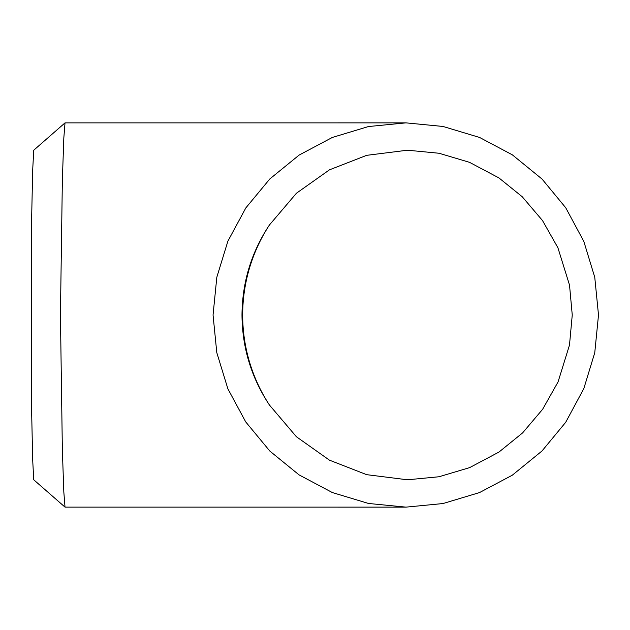 <?xml version="1.0" encoding="UTF-8"?>
<svg xmlns="http://www.w3.org/2000/svg" width="630" height="630" viewBox="0 0 630 630"><rect width="100%" height="100%" fill="white"/><g stroke="black" fill="none" stroke-linecap="round" stroke-linejoin="round"><path stroke-width="0.94" d="M405.972 122.866L65.016 122.881L63.819 138.057L62.362 179.881L60.433 314.929L62.362 450.096L63.819 491.928L65.016 507.119L405.972 507.134L368.511 503.465L332.364 492.565L299.045 474.87L269.853 451.088L245.732 421.927L227.879 388.82L216.791 352.635L213.05 315L216.822 277.216L227.895 241.148L245.842 207.908L269.813 178.952L299.116 155.082L332.301 137.458L368.455 126.543L405.972 122.866L443.048 126.465L479.611 137.466L512.34 154.838L542.06 179.07L565.732 207.758L583.821 241.408L594.759 277.287L598.5 315L594.759 352.713L583.821 388.592L565.708 422.281L542.005 450.978L512.269 475.217L479.517 492.573L443 503.543L405.972 507.134M65.016 507.119L33.744 479.784L32.673 459.735L31.5 405.043L31.5 224.965L32.673 170.265L33.744 150.216L65.016 122.881M269.451 224.957C251.386 252.173 242.235 282.209 241.983 315.055C242.235 347.791 251.394 377.779 269.443 405.035L296.415 436.755L329.466 460.168L366.668 474.666L407.468 479.792L438.968 476.76L469.61 467.633L498.999 452.041L522.624 432.881L542.635 409.272L558.054 381.93L569.488 345.075L572.253 315L569.52 285.099L557.897 247.724L542.501 220.547L522.238 196.749L498.936 177.92L469.484 162.32L439.047 153.255L407.468 150.208L366.676 155.334L329.451 169.84L296.431 193.237L269.451 224.957A164.792 164.792 0 0 0 269.443 405.035"/></g></svg>
